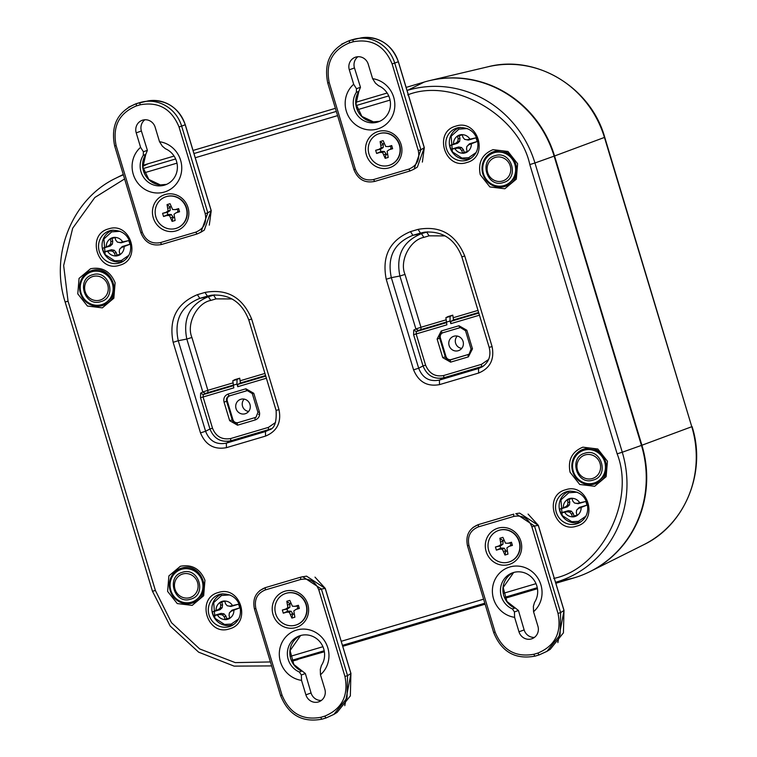 <?xml version="1.0" encoding="UTF-8"?>
<svg xmlns="http://www.w3.org/2000/svg" width="757" height="757" viewBox="0 0 757 757"><rect width="100%" height="100%" fill="white"/><g stroke="black" fill="none" stroke-linecap="round" stroke-linejoin="round"><path stroke-width="1.14" d="M180.365 566.264C192.013 564.154 200.208 568.829 204.948 580.297L203.661 595.731L192.174 605.382L177.252 603.566L167.6 591.378L168.887 575.907L180.365 566.264M582.852 447.169L597.793 448.996L607.445 461.24L606.13 476.673L594.661 486.287L579.72 484.461L570.078 472.254C567.693 460.095 571.942 451.74 582.852 447.169M90.537 268.744C102.186 266.634 110.38 271.309 115.121 282.777L113.834 298.211L102.346 307.862L87.434 306.046L77.782 293.858L79.059 278.387L90.537 268.744M493.025 149.659L507.966 151.476L517.618 163.72L516.302 179.154L504.834 188.767L489.893 186.941L480.26 174.735C477.866 162.585 482.124 154.22 493.025 149.659M439.505 384.622C427.203 386.846 418.564 381.907 413.568 369.823L418.678 368.233C422.567 378.065 429.484 382.02 439.42 380.08L439.505 384.622L478.613 373.05L478.528 368.508L482.427 366.748M413.568 369.823L386.231 279.257C381.698 256.178 389.779 240.3 410.483 231.623L418.063 229.38C440.177 225.387 455.733 234.273 464.741 256.027L492.088 346.592C494.605 359.424 490.11 368.243 478.613 373.05M455.837 126.135C477.932 118.48 489.533 156.907 466.823 162.518C444.728 170.174 433.118 131.746 455.837 126.135M119.578 265.262C97.483 272.917 85.882 234.49 108.592 228.879C130.687 221.233 142.288 259.651 119.578 265.262M229.362 628.897C207.267 636.552 195.666 598.125 218.376 592.513C240.48 584.858 252.081 623.285 229.362 628.897M565.621 489.77C587.725 482.114 599.326 520.542 576.607 526.153C554.512 533.808 542.911 495.381 565.621 489.77M200.491 432.872L205.592 431.282C209.481 441.113 216.398 445.059 226.343 443.129L226.419 447.671C214.127 449.895 205.478 444.955 200.491 432.872L173.145 342.306C168.612 319.227 176.703 303.349 197.397 294.672L204.986 292.429C227.1 288.436 242.656 297.321 251.665 319.075L279.002 409.641C281.528 422.472 277.034 431.291 265.537 436.098L265.452 431.556L269.341 429.796M553.708 578.433C601.067 568.971 635.719 500.926 617.144 453.831L529.815 164.572C519.236 115.121 452.544 77.053 407.711 94.871M124.612 178.936L94.824 197.501L72.663 228.254L63.654 265.527L68.054 301.201L155.384 590.46L171.489 622.68L199.678 648.938L235.247 662.612L270.438 661.949M489.315 347.331L492.088 346.592M424.582 232.162L420.476 233.08L418.063 229.38M410.483 231.623L412.887 235.332C394.16 242.883 386.978 257.002 391.331 277.668L386.231 279.257M211.506 295.211L207.399 296.129L204.986 292.429M197.397 294.672L199.81 298.372C181.084 305.932 173.902 320.05 178.255 340.716L173.145 342.306M276.229 410.379L279.002 409.641M182.598 567.845A18.244 17.383 -109.9 0 0 181.86 568.043A18.244 17.383 -109.9 0 0 170.931 591.823A18.244 17.383 -109.9 0 0 194.984 601.966M585.085 448.759A18.244 17.383 -109.9 0 0 584.347 448.958A18.244 17.383 -109.9 0 0 573.418 472.728A18.244 17.383 -109.9 0 0 597.472 482.871M92.78 270.325A18.244 17.383 -109.9 0 0 92.032 270.533A18.244 17.383 -109.9 0 0 81.103 294.303A18.244 17.383 -109.9 0 0 105.157 304.446M495.267 151.239A18.244 17.383 -109.9 0 0 494.52 151.438A18.244 17.383 -109.9 0 0 483.591 175.208A18.244 17.383 -109.9 0 0 507.644 185.351M427.686 231.841L421.45 233.667C402.942 241.294 395.75 255.402 399.895 276.012L391.331 277.668L418.678 368.233L423.031 365.934C427.014 375.661 433.931 379.607 443.782 377.771L439.42 380.08L478.528 368.508L483.903 365.688M446.242 322.728L416.312 331.585L413.719 330.099L413.606 334.708L423.031 365.934L425.585 365.139C429.276 373.655 435.332 377.118 443.734 375.5L481.537 364.316L481.575 366.596L443.782 377.771L443.734 375.5M214.61 294.889L207.399 296.129L199.81 298.372L208.374 296.716C189.856 304.342 182.674 318.451 186.818 339.06L178.255 340.716L205.592 431.282L209.954 428.982C213.938 438.71 220.855 442.656 230.696 440.82L226.343 443.129L265.452 431.556L270.703 428.793M200.52 397.756L200.633 393.148L202.8 392.012L205.393 393.489L203.236 394.634L203.075 396.961L212.499 428.188L209.954 428.982L200.52 397.756L233.79 387.877L232.806 380.733L234.935 379.617L239.714 378.207L237.017 379.484L236.95 384.083L237.736 386.704L237.764 384.414L240.433 382.966L239.714 378.207M555.383 581.764A4.315 1.306 73.5 0 0 556.14 582.124L573.995 577.894A107.929 102.857 -109.9 0 0 641.453 445.4L554.124 156.141A107.929 102.857 -109.9 0 0 424.289 82.03L406.121 87.405M573.995 577.894L555.837 583.269M537.461 588.709L505.061 598.295M485.114 604.19L342.751 646.317M324.375 651.749L291.833 661.031M291.899 661.173L292.562 661.012A107.929 102.857 -109.9 0 0 297.785 659.621M174.072 156.065L148.069 163.758A107.929 102.857 -109.9 0 0 142.789 165.49M387.149 93.016L355.866 102.271M335.408 108.327L193.044 150.454M488.558 359.49L481.537 364.316M405.004 274.422L420.958 327.27L415.886 328.964L399.895 276.012L405.004 274.422C399.157 260.947 410.133 239.874 423.863 237.376L421.45 233.667L412.887 235.332L420.476 233.08L426.683 232.125L429.087 235.824L445.125 235.91M413.719 330.099L415.886 328.964L418.479 330.44L420.996 329.541L420.958 327.27L445.589 319.984M418.479 330.44L416.312 331.585L416.161 333.913L425.585 365.139M191.918 337.471L207.872 390.319L202.8 392.012L186.818 339.06L191.918 337.471C186.071 323.987 197.047 302.932 210.777 300.425L208.374 296.716L213.597 295.173L216.01 298.873L232.049 298.958M233.156 385.777L203.236 394.634L200.633 393.148M275.51 422.501L268.451 427.364L268.489 429.645L230.696 440.82L230.658 438.549C221.952 439.978 215.896 436.524 212.499 428.188M413.606 334.708L446.876 324.829L445.892 317.685L448.021 316.568L452.79 315.158L450.103 316.435L450.027 321.044L450.822 323.665L450.841 321.365L453.519 319.927L452.79 315.158M237.537 425.188L229.655 420.684L224.034 402.09C223.268 398.191 224.63 395.514 228.131 394.047L245.893 388.795L253.775 393.29L259.386 411.884C260.153 415.782 258.79 418.47 255.289 419.927L237.537 425.188A2.157 0.653 -106.5 0 1 237.509 422.908A4.391 4.192 70.1 0 1 232.219 419.889L226.598 401.295L224.034 402.09M460.72 327.478L443.091 332.692A4.315 4.116 -109.9 0 0 440.394 337.991L446.005 356.585A4.315 4.116 -109.9 0 0 451.2 359.547L468.952 354.295A4.315 4.116 -109.9 0 0 469.293 354.181M229.655 420.684L232.929 419.633L227.308 401.04L226.598 401.295A4.391 4.192 70.1 0 1 229.352 395.892L247.104 390.64A4.391 4.192 70.1 0 1 247.321 390.584L252.393 393.659M232.929 419.633A4.315 4.116 -109.9 0 0 238.114 422.595L255.875 417.344L238.114 422.595M228.131 394.047A2.157 0.653 73.5 0 0 229.352 395.892L247.634 390.527M230.005 395.741A4.315 4.116 -109.9 0 0 227.308 401.04M453.84 336.259A7.551 7.201 -109.9 0 0 453.822 336.269A7.551 7.201 -109.9 0 0 449.251 345.949A7.551 7.201 -109.9 0 0 458.969 350.453A7.551 7.201 -109.9 0 0 453.84 336.259M240.754 399.308A7.551 7.201 70.1 0 1 245.883 413.502A7.551 7.201 70.1 0 1 236.175 408.998A7.551 7.201 70.1 0 1 240.735 399.317A7.551 7.201 70.1 0 1 240.754 399.308M457.237 336.127A7.182 6.841 -109.9 0 0 461.675 348.371M244.151 399.176A7.182 6.841 -109.9 0 0 248.599 411.411M429.758 80.583A107.863 102.801 70.1 0 1 430.014 80.516A107.863 102.801 70.1 0 1 554.559 155.98L604.739 137.32C590.886 87.329 536.164 54.126 487.849 66.815A100.974 96.234 70.1 0 1 604.446 137.452L691.775 426.711L604.739 137.32M692.068 426.579C706.735 472.008 685.17 525.027 643.668 544.747A100.974 96.234 70.1 0 0 691.775 426.711L641.898 445.239L554.559 155.98M641.898 445.239A107.863 102.801 70.1 0 1 590.498 571.336A107.863 102.801 70.1 0 1 590.271 571.45M462.281 134.916A8.734 8.327 -109.9 0 0 459.244 135.919L460.001 138.408L458.174 138.862L457.474 135.986A9.377 8.942 70.1 0 1 462.196 134.595L463 137.433L464.656 139.364L467.126 139.79L475.964 137.831L468.328 140.092L464.656 139.364M477.09 141.54L468.659 144.842L466.823 146.546L469.444 143.802L477.09 141.54A14.402 13.73 -109.9 0 0 475.964 137.831M466.823 146.546L466.511 149.053L467.4 151.864A9.377 8.942 70.1 0 1 462.688 153.255L461.685 150.482L459.963 148.571L457.559 148.126L450.992 149.261L458.628 147L461.477 147.483L463.416 149.735L464.173 152.223L462.688 153.255M460.001 138.408L459.622 141.341L457.512 143.291L449.876 145.552A14.402 13.73 -109.9 0 0 450.992 149.261M449.876 145.552L456.036 143.073L457.796 141.398L458.174 138.862M459.244 135.919L457.474 135.986M461.685 150.482L463.416 149.735M464.173 152.223A8.734 8.327 -109.9 0 0 467.258 151.419M459.622 141.341L457.796 141.398M457.512 143.291L456.036 143.073M461.477 147.483L459.963 148.571M457.559 148.126L458.628 147M469.444 143.802L468.659 144.842M467.126 139.79L468.328 140.092M572.065 498.541A8.734 8.327 -109.9 0 0 569.037 499.554L569.784 502.042L567.968 502.497L567.258 499.62A9.377 8.942 70.1 0 1 571.98 498.229L572.794 501.068L574.44 502.998L576.919 503.424L585.757 501.465L578.111 503.727L574.44 502.998M586.874 505.174L578.443 508.477L576.607 510.18L579.237 507.436L586.874 505.174A14.402 13.73 -109.9 0 0 585.757 501.465M576.607 510.18L576.304 512.688L577.194 515.489A9.377 8.942 70.1 0 1 572.472 516.889L571.469 514.117L569.756 512.205L567.343 511.76L560.776 512.896L568.422 510.634L571.261 511.117L573.21 513.369L573.957 515.858L572.472 516.889M569.784 502.042L569.415 504.976L567.305 506.925L559.66 509.187A14.402 13.73 -109.9 0 0 560.776 512.896M559.66 509.187L565.82 506.707L567.589 505.033L567.968 502.497M569.037 499.554L567.258 499.62M571.469 514.117L573.21 513.369M573.957 515.858A8.734 8.327 -109.9 0 0 577.052 515.053M569.415 504.976L567.589 505.033M567.305 506.925L565.82 506.707M571.261 511.117L569.756 512.205M567.343 511.76L568.422 510.634M579.237 507.436L578.443 508.477M576.919 503.424L578.111 503.727M224.829 601.295A8.734 8.327 -109.9 0 0 221.792 602.298L222.539 604.786L220.722 605.24L220.013 602.373A9.377 8.942 70.1 0 1 224.734 600.973L225.548 603.812L227.195 605.742L229.674 606.168L238.512 604.209L230.866 606.471L227.195 605.742M239.628 607.918L231.197 611.221L229.362 612.924L231.992 610.18L239.628 607.918A14.402 13.73 -109.9 0 0 238.512 604.209M229.362 612.924L229.059 615.432L229.948 618.242A9.377 8.942 70.1 0 1 225.226 619.633L224.223 616.86L222.511 614.949L220.098 614.504L213.54 615.64L221.176 613.378L224.015 613.861L225.965 616.113L226.712 618.601L225.226 619.633M222.539 604.786L222.17 607.729L220.06 609.669L212.414 611.93A14.402 13.73 -109.9 0 0 213.54 615.64M212.414 611.93L218.574 609.451L220.344 607.776L220.722 605.24M221.792 602.298L220.013 602.373M224.223 616.86L225.965 616.113M226.712 618.601A8.734 8.327 -109.9 0 0 229.806 617.797M222.17 607.729L220.344 607.776M220.06 609.669L218.574 609.451M224.015 613.861L222.511 614.949M220.098 614.504L221.176 613.378M231.992 610.18L231.197 611.221M229.674 606.168L230.866 606.471M115.036 237.66A8.734 8.327 -109.9 0 0 112.008 238.663L112.755 241.152L110.929 241.606L110.229 238.739A9.377 8.942 70.1 0 1 114.95 237.338L115.755 240.177L117.411 242.117L119.89 242.533L128.718 240.575L121.082 242.836L117.411 242.117M129.844 244.284L121.413 247.586L119.578 249.29L122.199 246.545L129.844 244.284A14.402 13.73 -109.9 0 0 128.718 240.575M119.578 249.29L119.265 251.797L120.164 254.607A9.377 8.942 70.1 0 1 115.443 255.998L114.439 253.226L112.727 251.315L110.314 250.87L103.747 252.005L111.393 249.744L114.231 250.226L116.171 252.478L116.928 254.967L115.443 255.998M112.755 241.152L112.377 244.095L110.267 246.034L102.63 248.296A14.402 13.73 -109.9 0 0 103.747 252.005M102.63 248.296L108.79 245.817L110.55 244.142L110.929 241.606M112.008 238.663L110.229 238.739M114.439 253.226L116.171 252.478M116.928 254.967A8.734 8.327 -109.9 0 0 120.022 254.163M112.377 244.095L110.55 244.142M110.267 246.034L108.79 245.817M114.231 250.226L112.727 251.315M110.314 250.87L111.393 249.744M122.199 246.545L121.413 247.586M119.89 242.533L121.082 242.836M153.283 217.836A18.991 18.102 70.1 0 1 174.574 194.388A18.991 18.102 70.1 0 1 184.083 225.879A18.991 18.102 70.1 0 1 153.283 217.836M136.222 132.863A10.361 9.879 70.1 0 1 142.155 120.316A10.361 9.879 70.1 0 1 155.166 127.252L159.528 141.72A25.899 24.688 70.1 0 1 180.213 176.93A25.899 24.688 70.1 0 1 142.827 187.991A25.899 24.688 70.1 0 1 140.594 147.331L136.222 132.863L141.389 130.989L147.388 150.331L143.395 151.779L140.594 147.331M179.03 126.949C171.536 108.866 158.601 101.485 140.215 104.788L136.336 105.942C119.086 113.171 112.348 126.4 116.124 145.637L142.278 232.248C145.77 240.726 151.816 244.18 160.427 242.609L195.77 232.153C203.832 228.794 206.973 222.615 205.194 213.635L179.03 126.949L181.642 126.126A34.415 32.797 -109.9 0 0 143.688 101.684A34.415 32.797 -109.9 0 0 140.234 102.498A2.157 0.653 73.5 0 0 140.215 102.498A2.157 0.653 73.5 0 0 140.215 104.788M159.528 141.72L162.339 146.177L165.452 148.769A19.427 18.518 -109.9 0 1 177.393 167.212A19.427 18.518 -109.9 0 1 165.395 184.84A19.427 18.518 -109.9 0 1 144.19 178.132A19.427 18.518 -109.9 0 1 143.3 155.327L145.76 154.428A19.427 18.518 -109.9 0 0 146.252 176.684A19.427 18.518 -109.9 0 0 166.606 184.348M144.88 119.767A10.361 9.879 -109.9 0 0 141.389 130.989M143.395 151.779L143.3 155.327M205.194 213.635L207.815 212.812L200.946 232.219L197 233.998L200.832 232.267M128.274 107.352L136.213 103.69M147.388 150.331L145.76 154.428L142.893 167.108L148.817 179.466L160.361 184.916L166.616 184.348M200.946 232.219L204.295 230.109L211.165 210.711L185.219 124.782A33.63 32.049 -109.9 0 0 148.135 100.899L136.336 103.643L136.336 105.942M520.854 541.208A18.991 18.102 70.1 0 1 499.573 564.656A18.991 18.102 70.1 0 1 490.063 533.165A18.991 18.102 70.1 0 1 520.854 541.208M537.915 626.19A10.361 9.879 70.1 0 1 531.982 638.728A10.361 9.879 70.1 0 1 518.98 631.792L514.609 617.324A25.899 24.688 70.1 0 1 493.933 582.114A25.899 24.688 70.1 0 1 531.319 571.052A25.899 24.688 70.1 0 1 533.553 611.722L537.915 626.19M495.116 632.104C502.61 650.178 515.545 657.559 533.931 654.256L537.811 653.111C555.051 645.872 561.789 632.644 558.013 613.416L531.868 526.796C528.377 518.318 522.321 514.864 513.71 516.435L478.377 526.891C470.305 530.26 467.164 536.429 468.943 545.418L495.116 632.104L493.659 632.502C501.55 651.938 515.375 659.811 535.152 656.101A2.157 0.653 -106.5 0 1 533.931 654.256M514.609 617.324L514.438 611.921L518.431 610.473L524.137 629.919A10.361 9.879 -109.9 0 0 534.423 637.403M518.431 610.473L506.935 601.455L503.178 587.508L513.691 572.462A19.427 18.518 -109.9 0 0 502.903 590.29A19.427 18.518 -109.9 0 0 514.826 608.051L512.375 608.94A19.427 18.518 -109.9 0 1 500.443 590.498A19.427 18.518 -109.9 0 1 512.432 572.869A19.427 18.518 -109.9 0 1 533.638 579.578A19.427 18.518 -109.9 0 1 534.527 602.383L533.373 606.319L533.553 611.722M512.375 608.94L514.438 611.921M472.87 527.534L478.292 524.62M513.71 516.435L513.738 514.135L478.396 524.592L478.377 526.891M558.013 613.416L560.634 612.593L534.48 525.983L538.293 525.386L519.605 513.085L515.801 513.672L534.48 525.983L531.868 526.796M546.895 651.399L550.244 649.298L563.426 632.852L563.984 610.492L560.634 612.593L560.085 634.934L546.933 651.37L539.031 654.956L546.923 651.361M307.777 604.256A18.991 18.102 70.1 0 1 286.487 627.704A18.991 18.102 70.1 0 1 276.977 596.213A18.991 18.102 70.1 0 1 307.777 604.256M324.838 689.239A10.361 9.879 70.1 0 1 318.905 701.777A10.361 9.879 70.1 0 1 305.894 694.841L301.532 680.373A25.899 24.688 70.1 0 1 280.847 645.163A25.899 24.688 70.1 0 1 318.233 634.101A25.899 24.688 70.1 0 1 320.466 674.771L324.838 689.239M282.03 695.144C289.524 713.226 302.459 720.607 320.845 717.305L324.725 716.15C341.975 708.921 348.712 695.692 344.937 676.465L318.782 589.845C315.291 581.367 309.244 577.913 300.633 579.484L265.291 589.94C257.229 593.308 254.087 599.478 255.857 608.467L282.03 695.144L280.582 695.551C288.464 714.987 302.298 722.859 322.075 719.15A2.157 0.653 -106.5 0 1 320.845 717.305M301.532 680.373L301.352 674.97L305.355 673.522L311.061 692.967A10.361 9.879 -109.9 0 0 321.347 700.452M300.595 635.52A19.427 18.518 -109.9 0 0 289.827 653.338A19.427 18.518 -109.9 0 0 301.75 671.099L299.289 671.989A19.427 18.518 -109.9 0 1 287.357 653.546A19.427 18.518 -109.9 0 1 299.356 635.918A19.427 18.518 -109.9 0 1 320.552 642.627A19.427 18.518 -109.9 0 1 321.451 665.431L320.296 669.368L320.466 674.771M299.289 671.989L301.352 674.97M259.793 590.583L265.215 587.669M300.633 579.484L300.652 577.184L302.696 576.73L321.403 589.031L318.782 589.845M344.937 676.465L347.548 675.641L347.009 697.982L333.856 714.419L325.955 718.005L333.846 714.409M305.355 673.522L293.848 664.504L290.092 650.556L300.605 635.511M333.809 714.447L337.158 712.346L350.349 695.901L350.898 673.541L347.548 675.641L321.403 589.031L325.207 588.435L306.519 576.134L300.652 577.184M366.369 154.788A18.991 18.102 70.1 0 1 387.65 131.34A18.991 18.102 70.1 0 1 397.16 162.831A18.991 18.102 70.1 0 1 366.369 154.788M349.308 69.814A10.361 9.879 70.1 0 1 355.241 57.267A10.361 9.879 70.1 0 1 368.243 64.203L372.614 78.671A25.899 24.688 70.1 0 1 393.29 113.881A25.899 24.688 70.1 0 1 355.904 124.943A25.899 24.688 70.1 0 1 353.67 84.282L349.308 69.814L354.465 67.941L360.474 87.282L356.471 88.73L353.67 84.282M392.107 63.9C384.613 45.817 371.678 38.437 353.301 41.749L349.412 42.894C332.172 50.123 325.434 63.351 329.21 82.589L355.355 169.199C358.846 177.677 364.902 181.131 373.513 179.56L408.846 169.104C416.918 165.745 420.059 159.566 418.28 150.586L392.107 63.9L394.728 63.077A34.415 32.797 -109.9 0 0 356.774 38.635A34.415 32.797 -109.9 0 0 353.32 39.449A2.157 0.653 73.5 0 0 353.301 39.449A2.157 0.653 73.5 0 0 353.301 41.749M372.614 78.671L375.415 83.128L378.538 85.721A19.427 18.518 -109.9 0 1 390.47 104.163A19.427 18.518 -109.9 0 1 378.472 121.792A19.427 18.518 -109.9 0 1 357.276 115.083A19.427 18.518 -109.9 0 1 356.386 92.278L358.837 91.389A19.427 18.518 -109.9 0 0 359.329 113.645A19.427 18.518 -109.9 0 0 379.692 121.3L373.447 121.868L361.903 116.417L355.979 104.059L358.837 91.389L360.474 87.282M357.957 56.718A10.361 9.879 -109.9 0 0 354.465 67.941M356.471 88.73L356.386 92.278M418.28 150.586L420.901 149.763L414.032 169.171L410.076 170.95L413.918 169.218M341.35 44.303L349.289 40.641M414.032 169.171L417.381 167.06L424.242 147.662L398.305 61.733A33.63 32.049 -109.9 0 0 361.221 37.85L349.441 40.594L349.412 42.894M180.658 569.605L181.273 569.378A17.165 16.351 70.1 0 1 202.507 579.928A17.165 16.351 70.1 0 1 192.988 601.635L192.373 601.862A17.165 16.351 70.1 0 1 191.474 602.156A17.165 16.351 70.1 0 1 170.978 590.848A17.165 16.351 70.1 0 1 180.658 569.605A17.165 16.351 70.1 0 1 201.892 580.155A17.165 16.351 70.1 0 1 192.373 601.862M190.575 599.184C174.233 604.852 165.651 576.418 182.456 572.283C198.798 566.615 207.38 595.04 190.575 599.184M189.846 597.633A12.349 11.771 -109.9 0 0 194.265 577.014A12.349 11.771 -109.9 0 0 174.716 582.805A12.349 11.771 -109.9 0 0 189.846 597.633M90.831 272.085L91.446 271.858A17.165 16.351 70.1 0 1 112.679 282.408A17.165 16.351 70.1 0 1 103.16 304.125L102.545 304.342A17.165 16.351 70.1 0 1 101.646 304.636A17.165 16.351 70.1 0 1 81.15 293.328A17.165 16.351 70.1 0 1 90.831 272.085A17.165 16.351 70.1 0 1 112.064 282.635A17.165 16.351 70.1 0 1 102.545 304.342M100.747 301.665C84.415 307.333 75.823 278.907 92.628 274.763C108.97 269.095 117.553 297.52 100.747 301.665M100.019 300.122A12.349 11.771 -109.9 0 0 104.438 279.503A12.349 11.771 -109.9 0 0 84.898 285.285A12.349 11.771 -109.9 0 0 100.019 300.122M583.145 450.51L583.761 450.283A17.165 16.351 70.1 0 1 604.994 460.843A17.165 16.351 70.1 0 1 595.475 482.55L594.86 482.767A17.165 16.351 70.1 0 1 593.961 483.07A17.165 16.351 70.1 0 1 573.465 471.753A17.165 16.351 70.1 0 1 583.145 450.51A17.165 16.351 70.1 0 1 604.379 461.06A17.165 16.351 70.1 0 1 594.86 482.767M593.062 480.099C576.72 485.757 568.138 457.332 584.943 453.188C601.285 447.519 609.868 475.954 593.062 480.099M592.334 478.547A12.349 11.771 -109.9 0 0 596.753 457.928A12.349 11.771 -109.9 0 0 577.203 463.71A12.349 11.771 -109.9 0 0 592.334 478.547M493.318 152.99L493.933 152.772A17.165 16.351 70.1 0 1 515.167 163.323A17.165 16.351 70.1 0 1 505.648 185.03L505.033 185.257A17.165 16.351 70.1 0 1 504.134 185.55A17.165 16.351 70.1 0 1 483.638 174.233A17.165 16.351 70.1 0 1 493.318 152.99A17.165 16.351 70.1 0 1 514.552 163.54A17.165 16.351 70.1 0 1 505.033 185.257M503.235 182.579C486.902 188.238 478.31 159.812 495.116 155.668C511.458 150.009 520.04 178.434 503.235 182.579M502.506 181.027A12.349 11.771 -109.9 0 0 506.925 160.408A12.349 11.771 -109.9 0 0 487.385 166.19A12.349 11.771 -109.9 0 0 502.506 181.027M165.565 196.877A16.616 15.831 70.1 0 1 165.717 196.82A16.616 15.831 70.1 0 1 166.587 196.536A16.616 15.831 70.1 0 1 186.43 207.484A16.616 15.831 70.1 0 1 177.053 228.046A16.616 15.831 70.1 0 1 176.901 228.103M175.879 228.444A16.616 15.831 70.1 0 1 156.037 217.496A16.616 15.831 70.1 0 1 165.405 196.934A16.616 15.831 70.1 0 1 185.957 207.144A16.616 15.831 70.1 0 1 176.741 228.16A16.616 15.831 70.1 0 1 175.879 228.444M179.57 211.752L176.107 212.774L174.044 214.24L175.113 220.495L172.104 221.385L169.53 215.575L166.994 215.471L163.531 216.493L162.585 213.342L166.038 212.32L168.111 210.853L167.042 204.598L170.041 203.709L172.615 209.519L175.16 209.623L178.614 208.601L179.57 211.752L178.094 211.582L177.422 209.348L178.614 208.601M174.044 214.24L176.107 212.774M177.46 211.771L178.094 211.582M177.422 209.348L175.16 209.623M170.931 206.642L169.947 206.926L167.042 204.598M169.947 206.926L170.155 207.588L168.13 208.213M170.155 207.588L170.126 210.55L168.111 210.853M170.126 210.55L167.808 212.197L166.038 212.32M167.808 212.197L162.585 213.342M167.174 212.376L167.846 214.61L163.531 216.493M167.846 214.61L166.994 215.471M168.48 214.42L171.328 214.543L169.53 215.575M171.328 214.543L172.993 216.994L171.016 217.77M172.993 216.994L172.104 221.385M173.192 217.666L174.167 217.373M378.642 133.828A16.616 15.831 70.1 0 1 378.803 133.771A16.616 15.831 70.1 0 1 379.673 133.487A16.616 15.831 70.1 0 1 399.507 144.436A16.616 15.831 70.1 0 1 390.139 164.998A16.616 15.831 70.1 0 1 389.978 165.054M388.956 165.395A16.616 15.831 70.1 0 1 369.113 154.447A16.616 15.831 70.1 0 1 378.491 133.885A16.616 15.831 70.1 0 1 399.043 144.095A16.616 15.831 70.1 0 1 389.827 165.111A16.616 15.831 70.1 0 1 388.956 165.395M392.646 148.703L389.193 149.725L387.13 151.192L388.199 157.447L385.19 158.336L382.616 152.526L380.071 152.422L376.617 153.444L375.661 150.293L379.125 149.271L381.187 147.804L380.118 141.55L383.127 140.66L385.701 146.47L388.246 146.574L391.7 145.552L392.646 148.703L391.18 148.533L390.508 146.3L391.7 145.552M387.13 151.192L389.193 149.725M390.546 148.722L391.18 148.533M390.508 146.3L388.246 146.574M384.007 143.593L383.033 143.877L380.118 141.55M383.033 143.877L383.231 144.549L381.216 145.164M383.231 144.549L383.212 147.501L381.187 147.804M383.212 147.501L380.894 149.148L379.125 149.271M380.894 149.148L375.661 150.293M380.26 149.337L380.932 151.561L376.617 153.444M380.932 151.561L380.071 152.422M381.566 151.372L384.414 151.495L382.616 152.526M384.414 151.495L386.07 153.945L384.092 154.721M386.07 153.945L385.19 158.336M386.278 154.617L387.253 154.324M285.332 593.564A16.616 15.831 70.1 0 1 285.484 593.507A16.616 15.831 70.1 0 1 286.354 593.223A16.616 15.831 70.1 0 1 306.197 604.171A16.616 15.831 70.1 0 1 296.82 624.743A16.616 15.831 70.1 0 1 296.668 624.799M295.646 625.14A16.616 15.831 70.1 0 1 275.803 614.182A16.616 15.831 70.1 0 1 285.171 593.62A16.616 15.831 70.1 0 1 305.724 603.84A16.616 15.831 70.1 0 1 296.507 624.856A16.616 15.831 70.1 0 1 295.646 625.14M299.337 608.439L295.883 609.461L293.811 610.927L294.88 617.192L291.88 618.081L289.306 612.262L286.761 612.158L283.298 613.179L282.352 610.038L285.805 609.016L287.878 607.54L286.808 601.285L289.808 600.396L292.382 606.206L294.927 606.31L298.39 605.288L299.337 608.439L297.87 608.268L297.189 606.035L298.39 605.288M293.811 610.927L295.883 609.461M297.236 608.458L297.87 608.268M297.189 606.035L294.927 606.31M290.697 603.329L289.723 603.622L286.808 601.285M289.723 603.622L289.922 604.285L287.897 604.909M289.922 604.285L289.893 607.237L287.878 607.54M289.893 607.237L287.575 608.883L285.805 609.016M287.575 608.883L282.352 610.038M286.941 609.073L287.613 611.306L283.298 613.179M287.613 611.306L286.761 612.158M288.256 611.117L291.104 611.23L289.306 612.262M291.104 611.23L292.76 613.69L290.783 614.457M292.76 613.69L291.88 618.081M292.959 614.353L293.943 614.059M498.418 530.515A16.616 15.831 70.1 0 1 498.57 530.458A16.616 15.831 70.1 0 1 499.44 530.174A16.616 15.831 70.1 0 1 519.274 541.123A16.616 15.831 70.1 0 1 509.906 561.694A16.616 15.831 70.1 0 1 509.745 561.751M508.723 562.091A16.616 15.831 70.1 0 1 488.89 551.134A16.616 15.831 70.1 0 1 498.257 530.572A16.616 15.831 70.1 0 1 518.81 540.791A16.616 15.831 70.1 0 1 509.593 561.808A16.616 15.831 70.1 0 1 508.723 562.091M512.423 545.39L508.959 546.412L506.897 547.879L507.966 554.143L504.957 555.032L502.383 549.222L499.838 549.109L496.384 550.14L495.428 546.989L498.891 545.967L500.954 544.491L499.885 538.236L502.894 537.347L505.468 543.157L508.013 543.261L511.467 542.239L512.423 545.39L510.947 545.22L510.275 542.987L511.467 542.239M506.897 547.879L508.959 546.412M510.313 545.409L510.947 545.22M510.275 542.987L508.013 543.261M503.784 540.28L502.799 540.574L499.885 538.236M502.799 540.574L502.998 541.236L500.983 541.861M502.998 541.236L502.979 544.188L500.954 544.491M502.979 544.188L500.661 545.835L498.891 545.967M500.661 545.835L495.428 546.989M500.027 546.024L500.699 548.257L496.384 550.14M500.699 548.257L499.838 549.109M501.333 548.068L504.181 548.182L502.383 549.222M504.181 548.182L505.837 550.642L503.869 551.408M505.837 550.642L504.957 555.032M506.045 551.304L507.02 551.011M265.537 436.098L226.419 447.671M390.063 100.094L357.427 109.756M337.603 115.622L195.174 157.759M176.977 163.143L144.35 172.804M290.347 656.357L322.927 646.715M341.17 641.311L483.6 599.175M503.433 593.308L536.013 583.666M182.465 567.882C201.542 562.044 213.304 594.169 194.861 602.023A18.272 17.42 70.1 0 1 192.146 603.102A18.272 17.42 70.1 0 1 170.155 590.545A18.272 17.42 70.1 0 1 181.585 568.11A18.272 17.42 70.1 0 1 182.522 567.864M584.953 448.787C604.029 442.949 615.791 475.084 597.349 482.938A18.272 17.42 70.1 0 1 594.633 484.007A18.272 17.42 70.1 0 1 572.642 471.46A18.272 17.42 70.1 0 1 584.073 449.024A18.272 17.42 70.1 0 1 585.01 448.778M92.638 270.363C111.714 264.524 123.476 296.649 105.034 304.513A18.272 17.42 70.1 0 1 102.318 305.582A18.272 17.42 70.1 0 1 80.337 293.025A18.272 17.42 70.1 0 1 91.758 270.599A18.272 17.42 70.1 0 1 92.695 270.344M495.125 151.268C514.211 145.429 525.964 177.564 507.521 185.418A18.272 17.42 70.1 0 1 504.805 186.487A18.272 17.42 70.1 0 1 482.824 173.94A18.272 17.42 70.1 0 1 494.245 151.504A18.272 17.42 70.1 0 1 495.182 151.258M464.741 256.027L461.969 256.765M470.078 158.838A16.853 16.058 70.1 0 1 466.785 160.247A16.853 16.058 70.1 0 1 446.261 147.757A16.853 16.058 70.1 0 1 458.799 127.573M111.487 230.336C121.385 229.939 127.649 234.273 130.27 243.328C131.709 251.305 129.229 257.389 122.823 261.581A16.853 16.058 70.1 0 1 119.54 262.991A16.853 16.058 70.1 0 1 99.016 250.51A16.853 16.058 70.1 0 1 111.553 230.327M232.645 625.197A16.853 16.058 70.1 0 1 209.698 616.832A16.853 16.058 70.1 0 1 219.587 594.368A16.853 16.058 70.1 0 1 221.281 593.971C231.169 593.573 237.433 597.907 240.064 606.963C241.492 614.939 239.013 621.024 232.617 625.216M579.89 522.453A16.853 16.058 70.1 0 1 556.944 514.088A16.853 16.058 70.1 0 1 566.832 491.624A16.853 16.058 70.1 0 1 568.526 491.217M251.665 319.075L248.883 319.814M617.144 453.831L622.273 452.232L534.944 162.982L529.815 164.572M555.543 582.303L556.14 582.124A105.81 100.842 -109.9 0 0 622.273 452.232L641.453 445.4M291.568 660.416L324.195 650.755M342.467 645.352L484.821 603.225M504.645 597.368L537.281 587.706M155.384 590.46L152.479 591.264L170.174 626.039L198.665 652.184L234.093 666.122L271.631 665.914M68.054 301.201L65.149 302.005L152.479 591.264M123.363 174.829A105.81 100.842 -109.9 0 0 115.717 178.245C72.369 198.826 49.773 254.343 65.149 302.005M407.238 91.095A4.315 1.306 -106.5 0 1 407.654 90.31L407.058 90.49M388.729 95.912L356.187 105.545M336.335 111.411L193.972 153.539M175.643 158.961L143.111 168.593M554.124 156.141L534.944 162.982A105.81 100.842 -109.9 0 0 407.654 90.31L424.289 82.03M460.313 127.394A16.294 15.528 -109.9 0 0 460.218 127.422A16.294 15.528 -109.9 0 0 450.027 147.426A16.294 15.528 -109.9 0 0 469.633 158.62A16.294 15.528 -109.9 0 0 471.412 157.967M113.067 230.137A16.294 15.528 -109.9 0 0 112.973 230.166A16.294 15.528 -109.9 0 0 102.782 250.179A16.294 15.528 -109.9 0 0 122.388 261.364A16.294 15.528 -109.9 0 0 124.167 260.711M222.861 593.772A16.294 15.528 -109.9 0 0 222.757 593.8A16.294 15.528 -109.9 0 0 212.575 613.804A16.294 15.528 -109.9 0 0 232.181 624.998A16.294 15.528 -109.9 0 0 233.951 624.345M570.106 491.028A16.294 15.528 -109.9 0 0 570.002 491.056A16.294 15.528 -109.9 0 0 559.82 511.06A16.294 15.528 -109.9 0 0 579.417 522.254A16.294 15.528 -109.9 0 0 581.196 521.601M142.827 166.37L148.069 163.758M429.087 235.824L423.863 237.376M216.01 298.873L210.777 300.425M230.658 438.549L268.451 427.364M472.472 348.835L466.851 330.241L458.969 325.747L441.217 330.998L437.12 339.041L442.731 357.635L450.614 362.139L468.375 356.878L472.472 348.835L471.015 349.242L468.999 354.342A4.391 4.192 70.1 0 1 468.346 354.607A2.157 0.653 73.5 0 0 468.375 356.878M450.822 323.665L479.455 315.186M446.081 322.208L450.027 321.044M478.008 310.389L453.538 317.628M240.461 380.676L264.931 373.438M232.976 385.181L207.92 392.59L207.872 390.319L232.513 383.033M266.379 378.235L237.736 386.704M236.95 384.083L233.005 385.256M207.92 392.59L205.393 393.489M458.969 325.747A2.157 0.653 73.5 0 0 460.19 327.592A4.391 4.192 70.1 0 1 460.398 327.535L465.404 330.648L466.851 330.241M465.479 330.61L471.091 349.204M468.952 354.295L450.585 359.859A2.157 0.653 73.5 0 0 450.614 362.139M451.2 359.547L450.585 359.859A4.391 4.192 70.1 0 1 445.296 356.84L442.731 357.635M446.005 356.585L445.296 356.84L439.685 338.247L437.12 339.041M440.394 337.991L439.685 338.247A4.391 4.192 70.1 0 1 442.429 332.843A2.157 0.653 -106.5 0 1 441.217 330.998M443.091 332.692L460.606 327.497M445.892 317.685L450.103 316.435M478.831 313.086L450.841 321.365M478.642 312.49L453.519 319.927M446.062 322.132L420.996 329.541M265.565 375.538L240.433 382.966M255.289 419.927A2.157 0.653 -106.5 0 1 255.26 417.646A4.391 4.192 70.1 0 0 255.913 417.391L258.005 412.253M259.386 411.884L257.938 412.291L252.318 393.697L253.775 393.29M245.893 388.795A2.157 0.653 73.5 0 0 247.104 390.64L247.53 390.546M265.745 376.134L237.764 384.414M232.806 380.733L237.017 379.484M258.629 414.439L259.679 413.663M462.215 134.67A9.311 8.866 70.1 0 1 469.86 139.033M471.356 143.981A9.311 8.866 70.1 0 1 467.381 151.788M462.659 153.179A9.311 8.866 70.1 0 1 455.004 148.817M453.519 143.868A9.311 8.866 70.1 0 1 457.493 136.061M571.999 498.305A9.311 8.866 70.1 0 1 579.644 502.667M581.139 507.616A9.311 8.866 70.1 0 1 577.165 515.422M572.443 516.813A9.311 8.866 70.1 0 1 564.798 512.451M563.303 507.502A9.311 8.866 70.1 0 1 567.277 499.696M224.753 601.049A9.311 8.866 70.1 0 1 232.408 605.411M233.894 610.36A9.311 8.866 70.1 0 1 229.92 618.166M225.198 619.567A9.311 8.866 70.1 0 1 217.552 615.195M216.057 610.246A9.311 8.866 70.1 0 1 220.032 602.449M114.969 237.414A9.311 8.866 70.1 0 1 122.615 241.776M124.11 246.725A9.311 8.866 70.1 0 1 120.136 254.532M115.414 255.932A9.311 8.866 70.1 0 1 107.768 251.561M106.273 246.612A9.311 8.866 70.1 0 1 110.248 238.815M209.292 225.132L211.222 210.683L207.815 212.812L181.642 126.126L185.219 124.763M197.038 233.989L195.77 232.153M160.427 242.609L161.695 244.445L196.952 234.008M196.99 233.998L161.695 244.445M142.278 232.248L140.83 232.654C144.824 242.505 151.769 246.441 161.657 244.454M116.124 145.637L114.799 145.978M140.821 232.654L114.676 146.035C110.484 125.454 117.704 111.317 136.336 103.643L140.196 102.507M524.137 629.919L518.98 631.792M538.993 654.956L535.199 656.082A2.157 0.653 -106.5 0 1 535.152 656.101L539.031 654.956M468.943 545.418L467.618 545.759M539.079 654.937L537.811 653.111M563.984 610.492L538.35 525.358L528.083 514.079M538.284 525.367L564.05 610.464L557.852 642.598M311.061 692.967L305.894 694.841M325.907 718.005L322.113 719.131A2.157 0.653 -106.5 0 1 322.075 719.15L325.955 718.005M255.857 608.467L254.541 608.808M265.291 587.65L300.633 577.194L265.291 587.65C255.951 591.51 252.318 598.588 254.409 608.865L280.582 695.551M265.319 587.64L265.291 589.94M325.993 717.986L324.725 716.15M350.898 673.541L325.273 588.407L314.997 577.127M325.198 588.416L350.964 673.512L344.776 705.647M424.242 147.662L420.901 149.763L394.728 63.077L398.296 61.714M410.114 170.94L408.846 169.104M373.513 179.56L374.781 181.396L410.029 170.959M410.076 170.959L374.781 181.396M355.355 169.199L353.907 169.606C357.9 179.456 364.846 183.393 374.734 181.406M329.21 82.589L327.885 82.939M349.441 40.594L353.282 39.459M482.389 366.757C488.946 362.083 491.208 355.629 489.183 347.387M461.836 256.822L489.183 347.397M461.846 256.822C454.948 239.042 442.514 230.828 424.535 232.172L424.535 232.172M458.733 127.592C468.63 127.195 474.885 131.529 477.516 140.584C478.954 148.561 476.465 154.646 470.069 158.838M568.516 491.227C578.414 490.829 584.678 495.163 587.309 504.219C588.738 512.196 586.259 518.28 579.862 522.472M269.208 429.853C274.45 428.717 276.75 422.245 276.106 410.436L248.76 319.87C241.862 302.09 229.428 293.877 211.458 295.221L211.458 295.221M115.717 178.245L123.259 174.47M487.849 66.815L430.014 80.516M643.668 544.747L590.498 571.336M467.362 128.548L458.96 129.116L451.163 136.213L452.383 151.873L461.959 158.062L468.668 157.711L476.077 152.564M577.146 492.182L568.753 492.75L560.946 499.847L562.167 515.508L571.743 521.696L578.452 521.346L585.861 516.198M229.901 594.926L221.508 595.494L213.701 602.591L214.922 618.251L224.507 624.44L231.207 624.09L238.616 618.952M120.117 231.292L111.724 231.86L103.917 238.957L105.138 254.617L114.714 260.805L121.423 260.455L128.832 255.317M148.135 100.899C166.114 99.29 178.501 107.239 185.285 124.754L211.231 210.683M513.719 514.145L478.377 524.601C469.028 528.462 465.404 535.54 467.495 545.816L493.659 632.502M349.422 40.604C330.781 48.278 323.561 62.405 327.753 82.986L353.907 169.606M361.221 37.85C379.2 36.241 391.577 44.19 398.371 61.705L424.308 147.634L422.378 162.083"/></g></svg>

